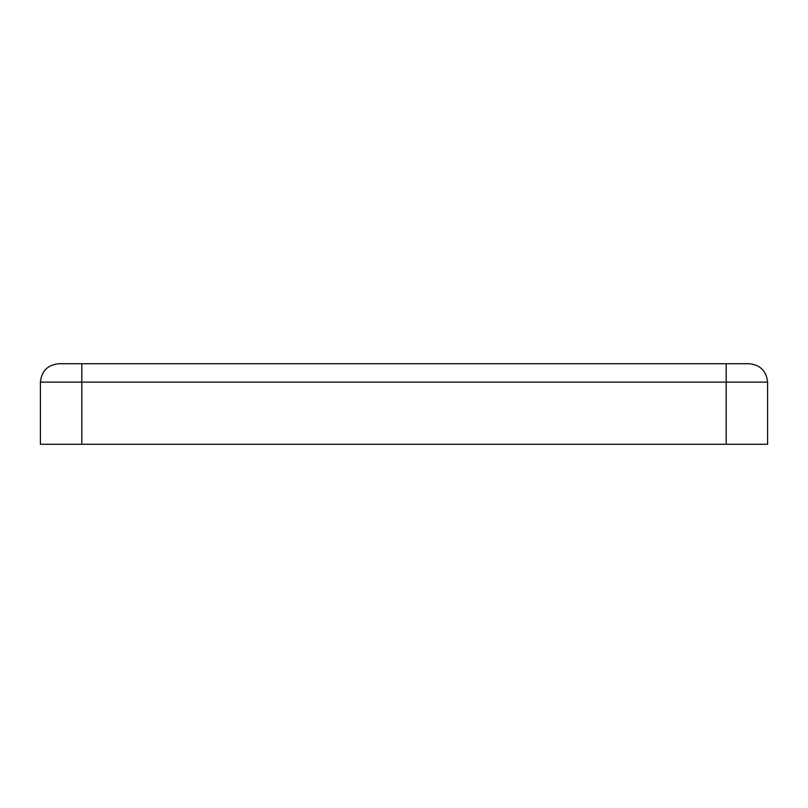 <?xml version="1.0" encoding="UTF-8"?>
<svg xmlns="http://www.w3.org/2000/svg" width="808" height="808" viewBox="0 0 808 808"><rect width="100%" height="100%" fill="white"/><g stroke="black" fill="none" stroke-linecap="round" stroke-linejoin="round"><path stroke-width="1.21" d="M58.812 363.731L749.188 363.731C760.288 364.903 766.428 371.034 767.6 382.134L767.6 444.269L40.4 444.269L40.4 382.134C41.572 371.034 47.712 364.903 58.812 363.731C47.712 364.903 41.572 371.034 40.4 382.134L40.4 444.269L726.18 444.269L726.18 382.134L81.82 382.134L81.82 444.269L81.82 382.134L726.18 382.134L726.18 363.731L81.82 363.731L81.82 382.134L40.4 382.134L81.82 382.134L81.82 363.731L58.812 363.731M726.18 444.269L767.6 444.269L767.6 382.134L726.18 382.134L726.18 444.269M726.18 382.134L767.6 382.134C766.428 371.034 760.288 364.903 749.188 363.731L726.18 363.731L726.18 382.134"/></g></svg>
